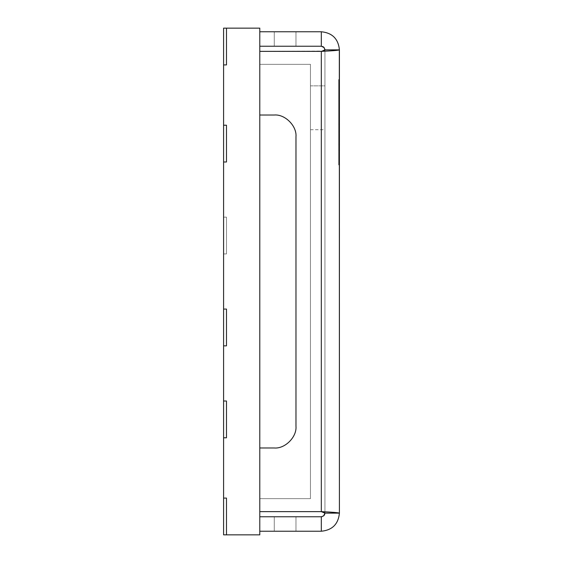 <?xml version="1.0" encoding="UTF-8"?>
<svg xmlns="http://www.w3.org/2000/svg" width="563" height="563" viewBox="0 0 563 563"><rect width="100%" height="100%" fill="white"/><g stroke="black" fill="none" stroke-linecap="round" stroke-linejoin="round"><path stroke-width="0.42" stroke-dasharray="2.81 2.11" d="M333.577 512.344L321.311 511.633L259.782 511.633L321.311 511.633L321.311 51.367C332.297 50.867 338.328 50.367 339.412 49.868C338.328 38.882 332.297 32.851 321.311 31.767L259.782 31.767L295.976 31.767L259.782 31.767L259.782 46.243L295.976 46.243L274.258 46.243L274.258 31.767L295.976 31.767L295.976 46.243L295.976 31.767L295.976 46.243L295.976 31.767L274.258 31.767L274.258 46.243L295.976 46.243L259.782 46.243L259.782 31.767L321.311 31.767L321.311 46.243L259.782 46.243L321.311 46.243L321.311 31.767C332.297 32.851 338.328 38.882 339.412 49.868L339.412 513.132C338.328 524.118 332.297 530.149 321.311 531.233L259.782 531.233L259.782 516.757L259.782 531.233L321.311 531.233C332.297 530.149 338.328 524.118 339.412 513.132C338.328 512.633 332.297 512.133 321.311 511.633L321.311 51.367L259.782 51.367L322.55 51.029M295.976 516.757L274.258 516.757L274.258 531.233L295.976 531.233L295.976 516.757L295.976 531.233L295.976 516.757L295.976 531.233L274.258 531.233L274.258 516.757L295.976 516.757L259.782 516.757L321.311 516.757L321.311 531.233L321.311 516.757L259.782 516.757L295.976 516.757M322.803 512.041L321.311 511.633L321.311 51.367L259.782 51.367L321.311 51.367C332.297 50.867 338.328 50.367 339.412 49.868C338.328 50.367 332.297 50.867 321.311 51.367L321.311 511.633L259.782 511.633L259.782 447.986L274.258 447.986C285.005 448.957 296.947 437.015 295.976 426.268C296.947 437.015 285.005 448.957 274.258 447.986C285.005 448.957 296.947 437.015 295.976 426.268L295.976 136.732C296.947 125.985 285.005 114.043 274.258 115.014C285.005 114.043 296.947 125.985 295.976 136.732L295.976 426.268C296.947 437.015 285.005 448.957 274.258 447.986L259.782 447.986L274.258 447.986C285.005 448.957 296.947 437.015 295.976 426.268L295.976 136.732L295.976 426.268C296.947 437.015 285.005 448.957 274.258 447.986L259.782 447.986L259.782 511.633L321.311 511.633L324.879 512.97L323.394 512.217M321.311 51.367L321.311 511.633L259.782 511.633L259.782 447.986L259.782 511.633L321.311 511.633L321.311 51.367L259.782 51.367L259.782 115.014L274.258 115.014C285.005 114.043 296.947 125.985 295.976 136.732C296.947 125.985 285.005 114.043 274.258 115.014L259.782 115.014L259.782 51.367L259.782 115.014L274.258 115.014C285.005 114.043 296.947 125.985 295.976 136.732L295.976 426.268L295.976 136.732C296.947 125.985 285.005 114.043 274.258 115.014L259.782 115.014L259.782 51.367L259.782 115.014L274.258 115.014L259.782 115.014L259.782 51.367L321.945 51.198M324.928 49.868L324.928 513.132L339.412 513.132L324.928 513.132L324.928 49.868L339.412 49.868L324.928 49.868L324.928 513.132L324.928 49.868M324.591 514.666L322.247 516.63M322.845 516.412L323.387 516.095M323.873 515.694L324.274 515.208M323.824 50.635L323.408 50.776M324.879 512.97L323.641 512.302M321.311 511.633C332.297 512.133 338.328 512.633 339.412 513.132L339.412 49.868M324.084 50.529L324.71 50.198L324.084 50.529M322.845 46.588L324.809 48.932M324.591 48.334L324.274 47.792M323.873 47.306L323.387 46.905M339.412 79.573L339.412 164.931L339.412 79.573L339.412 164.931L339.412 79.573L338.687 79.573L339.412 79.573L339.412 164.931L338.687 164.931L338.687 79.573L339.412 79.573L338.687 79.573L338.687 164.931L339.412 164.931L338.687 164.931L339.412 164.931L339.412 150.265L338.687 150.265L338.687 164.931L338.687 150.265L339.412 150.265L339.412 164.931L338.687 164.931L339.412 164.931L338.687 164.931L339.412 164.931L339.412 79.573L338.687 79.573L339.412 79.573L339.412 124.346L338.687 124.346L338.687 79.573L339.412 79.573L338.687 79.573L338.687 124.346L339.412 124.346L339.412 110.728L338.687 110.728L339.412 110.728L338.687 110.728L339.412 110.728L339.412 123.86L338.687 123.86L339.412 123.86L339.412 79.573L338.687 79.573L338.687 164.931L338.687 79.573L338.687 124.346L338.687 79.573L339.412 79.573L339.412 164.931L338.687 164.931L338.687 79.573L339.412 79.573L338.687 79.573L338.687 164.931L339.412 164.931L338.687 164.931L339.412 164.931L339.412 144.114L338.687 144.114L339.412 144.114L338.687 144.114L339.412 144.114L339.412 131.939L338.687 131.939L339.412 131.939L338.687 131.939L339.412 131.939L339.412 110.728L338.687 110.728L339.412 110.728L338.687 110.728L339.412 110.728L339.412 100.812L338.687 100.812L339.412 100.812L338.687 100.812L339.412 100.812L339.412 79.573M324.928 85.858L324.928 129.694L324.928 85.858L324.928 129.694L324.928 85.858L310.452 85.858L310.452 129.694L310.452 85.858L324.928 85.858M274.258 531.233L295.976 531.233L259.782 531.233L274.258 531.233L259.782 531.233L259.782 516.757L274.258 516.757L274.258 531.233L274.258 516.757L259.782 516.757L259.782 531.233L259.782 516.757L259.782 531.233L274.258 531.233M310.452 85.858L310.452 129.694L310.452 85.858M338.687 79.573L338.687 164.931L338.687 79.573M274.258 31.767L274.258 46.243L259.782 46.243L259.782 31.767L274.258 31.767L259.782 31.767L259.782 46.243L259.782 31.767L259.782 46.243L274.258 46.243L274.258 31.767M259.782 447.986L259.782 511.633L259.782 447.986L274.258 447.986L259.782 447.986L259.782 511.633L259.782 447.986M259.782 516.757L259.782 531.233L259.782 516.757M259.782 31.767L259.782 46.243L259.782 31.767M259.782 51.367L259.782 115.014L259.782 51.367M226.488 28.15L226.488 64.921L226.488 28.15L226.488 64.921L223.588 64.921L226.488 64.921L223.588 64.921L223.588 28.15L226.488 28.15L226.488 64.921L223.588 64.921L226.488 64.921L226.488 28.15L226.488 64.921L226.488 28.15L226.488 64.921L223.588 64.921L223.588 28.15L226.488 28.15L223.588 28.15L223.588 64.921L226.488 64.921L226.488 28.15L226.488 64.921L223.588 64.921L226.488 64.921L226.488 28.15L226.488 64.921L223.588 64.921L223.588 28.15L226.488 28.15L223.588 28.15L223.588 64.921L226.488 64.921L226.488 28.15L226.488 64.921L223.588 64.921L226.488 64.921L226.488 28.15L226.488 64.921L223.588 64.921L223.588 28.15L226.488 28.15L223.588 28.15L223.588 64.921L226.488 64.921L226.488 28.15L226.488 64.921L223.588 64.921L226.488 64.921L226.488 28.15L226.488 64.921L223.588 64.921L223.588 28.15L226.488 28.15L223.588 28.15L223.588 64.921L226.488 64.921L226.488 28.15L223.588 28.15L223.588 64.921L226.488 64.921L223.588 64.921L223.588 125.218L226.488 125.218L226.488 161.989L226.488 125.218L226.488 161.989L223.588 161.989L226.488 161.989L223.588 161.989L223.588 125.218L226.488 125.218L223.588 125.218L226.488 125.218L226.488 161.989L223.588 161.989L226.488 161.989L226.488 125.218L223.588 125.218L223.588 217.149L226.488 217.149L226.488 253.92L226.488 217.149L226.488 253.92L223.588 253.92L226.488 253.92L223.588 253.92L223.588 217.149L226.488 217.149L223.588 217.149L223.588 309.08L226.488 309.08L226.488 345.851L223.588 345.851L226.488 345.851L226.488 309.08L223.588 309.08L226.488 309.08L226.488 345.851L226.488 309.08L226.488 345.851L223.588 345.851L226.488 345.851L223.588 345.851L223.588 309.08L226.488 309.08L223.588 309.08L223.588 401.011L226.488 401.011L226.488 437.782L223.588 437.782L226.488 437.782L226.488 401.011L223.588 401.011L226.488 401.011L226.488 437.782L226.488 401.011L226.488 437.782L223.588 437.782L226.488 437.782L223.588 437.782L223.588 401.011L226.488 401.011L223.588 401.011L223.588 498.079L226.488 498.079L226.488 534.85L226.488 498.079L226.488 534.85L223.588 534.85L223.588 498.079L226.488 498.079L223.588 498.079L226.488 498.079L226.488 534.85L226.488 498.079L223.588 498.079L226.488 498.079L226.488 534.85L226.488 498.079L226.488 534.85L223.588 534.85L223.588 498.079L226.488 498.079L223.588 498.079L223.588 534.85L226.488 534.85L226.488 498.079L223.588 498.079L226.488 498.079L226.488 534.85L226.488 498.079L226.488 534.85L223.588 534.85L223.588 498.079L226.488 498.079L223.588 498.079L223.588 534.85L226.488 534.85L226.488 498.079L223.588 498.079L226.488 498.079L226.488 534.85L226.488 498.079L226.488 534.85L223.588 534.85L223.588 498.079L226.488 498.079L223.588 498.079L223.588 534.85L226.488 534.85L226.488 498.079L223.588 498.079L226.488 498.079L226.488 534.85L226.488 498.079L226.488 534.85L223.588 534.85L223.588 498.079L226.488 498.079L223.588 498.079L223.588 534.85L226.488 534.85L226.488 498.079L223.588 498.079L223.588 534.85L223.588 498.079L223.588 534.85L223.588 498.079L223.588 534.85L223.588 498.079L223.588 534.85L223.588 498.079L223.588 534.85L259.782 534.85L259.782 28.15L223.588 28.15L223.588 64.921L223.588 28.15L223.588 64.921L223.588 28.15L223.588 64.921L223.588 28.15L223.588 64.921L223.588 28.15L259.782 28.15L259.782 534.85L223.588 534.85L226.488 534.85L223.588 534.85L226.488 534.85L223.588 534.85L226.488 534.85L223.588 534.85L226.488 534.85L226.488 498.079L223.588 498.079L223.588 437.782L226.488 437.782L226.488 401.011L223.588 401.011L223.588 345.851L226.488 345.851L226.488 309.08L223.588 309.08L223.588 217.149L223.588 253.92L226.488 253.92L226.488 217.149L223.588 217.149L223.588 161.989L226.488 161.989L226.488 125.218L223.588 125.218L223.588 64.921L226.488 64.921L226.488 28.15M226.488 253.92L226.488 217.149L226.488 253.92L223.588 253.92L223.588 217.149L223.588 253.92L226.488 253.92L226.488 217.149L226.488 253.92M259.782 498.656L259.782 64.344L259.782 498.656L259.782 64.344L310.452 64.344L310.452 498.656L259.782 498.656L310.452 498.656L259.782 498.656L310.452 498.656L310.452 64.344L259.782 64.344L259.782 498.656M310.452 64.344L259.782 64.344L310.452 64.344L310.452 498.656L310.452 64.344M310.452 129.694L324.928 129.694M226.488 217.149L223.588 217.149"/><path stroke-width="0.84" d="M274.258 447.986C285.005 448.957 296.947 437.015 295.976 426.268L295.976 136.732C296.947 125.985 285.005 114.043 274.258 115.014C285.005 114.043 296.947 125.985 295.976 136.732L295.976 426.268C296.947 437.015 285.005 448.957 274.258 447.986L259.782 447.986L274.258 447.986M259.782 51.367L321.311 51.367L321.311 511.633L259.782 511.633L321.311 511.633C332.297 512.133 338.328 512.633 339.412 513.132L339.412 49.868C338.328 50.367 332.297 50.867 321.311 51.367L259.782 51.367M339.32 49.959L339.412 513.132L324.928 513.132L323.641 515.905L321.311 516.757L321.945 516.7L321.311 516.757L321.311 531.233C332.297 530.149 338.328 524.118 339.412 513.132C338.328 524.118 332.297 530.149 321.311 531.233L259.782 531.233L321.311 531.233L321.311 516.757L323.641 515.905L324.928 513.132L321.311 511.633L324.928 513.132L339.412 513.132L333.577 512.344M322.55 51.029L324.928 49.868L321.945 51.198M339.412 49.868L324.928 49.868L324.084 50.529L324.928 49.868L324.084 47.538L321.311 46.243L321.311 31.767L259.782 31.767L321.311 31.767C332.297 32.851 338.328 38.882 339.412 49.868C338.328 38.882 332.297 32.851 321.311 31.767L321.311 46.243L324.084 47.538L324.928 49.868L324.879 49.234L324.928 49.868L339.412 49.868M321.311 516.757L259.782 516.757L321.311 516.757M324.928 513.132L324.71 514.371L324.928 513.132M321.945 516.7L324.084 515.462L324.71 514.371M324.879 512.97L322.55 511.971M323.12 50.867L324.084 50.529M259.782 46.243L321.311 46.243L259.782 46.243M324.879 49.234L323.641 47.095L322.55 46.462M321.311 511.633L321.311 51.367M259.782 115.014L274.258 115.014L259.782 115.014M226.488 64.921L226.488 28.15L223.588 28.15L223.588 64.921L226.488 64.921L223.588 64.921L223.588 28.15L226.488 28.15L226.488 64.921M226.488 534.85L226.488 498.079L223.588 498.079L223.588 534.85L226.488 534.85L223.588 534.85L223.588 437.782L226.488 437.782L226.488 401.011L223.588 401.011L223.588 437.782L223.588 345.851L226.488 345.851L226.488 309.08L223.588 309.08L223.588 345.851L223.588 161.989L226.488 161.989L226.488 125.218L223.588 125.218L223.588 161.989L223.588 64.921L223.588 125.218L226.488 125.218L226.488 161.989L223.588 161.989L223.588 309.08L226.488 309.08L226.488 345.851L223.588 345.851L223.588 401.011L226.488 401.011L226.488 437.782L223.588 437.782L223.588 498.079L226.488 498.079L226.488 534.85L259.782 534.85L226.488 534.85M259.782 28.15L259.782 534.85L259.782 28.15L226.488 28.15L259.782 28.15"/></g></svg>
